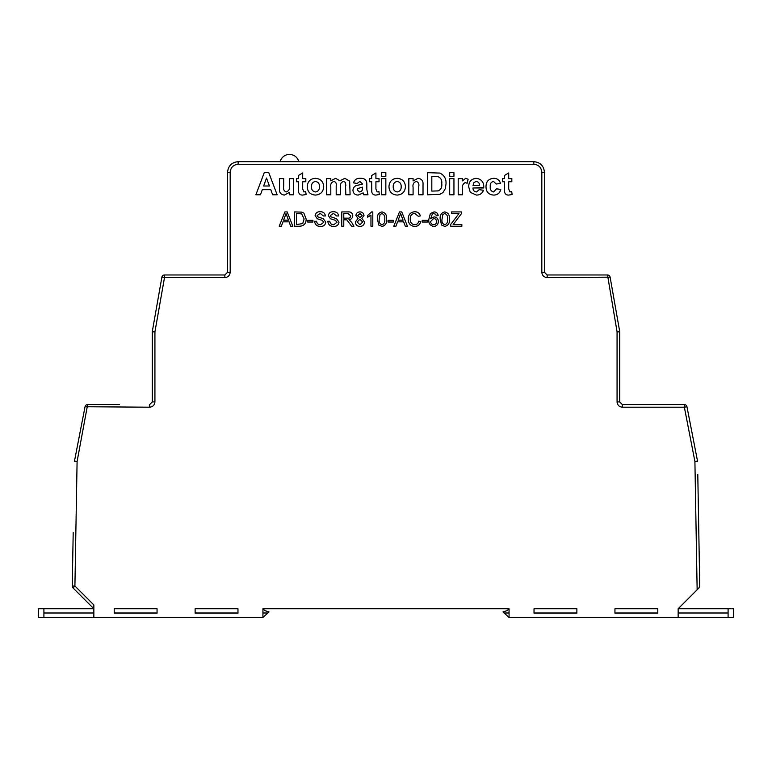 <?xml version="1.0" encoding="UTF-8"?>
<svg xmlns="http://www.w3.org/2000/svg" width="772" height="772" viewBox="0 0 772 772"><rect width="100%" height="100%" fill="white"/><g stroke="black" fill="none" stroke-linecap="round" stroke-linejoin="round"><path stroke-width="1.16" d="M43.907 612.997L43.907 617.426L38.6 617.426L38.6 608.751L43.907 608.751L43.907 612.997L93.846 612.997M119.515 404.596L87.641 404.596L119.515 404.596M43.907 608.751L93.846 608.751L73.041 587.946L72.259 586.064A2.654 2.654 0 0 1 72.259 586.016L73.195 532.612M697.792 474.616L699.741 586.064L698.959 587.946L678.154 608.751L678.154 617.6L509.057 617.6L509.057 608.751L262.943 608.751L262.943 617.6L93.846 617.6L93.846 604.949L74.913 586.016L72.259 586.064A2.654 2.654 0 0 0 73.041 587.946L74.855 589.76M699.741 586.016L698.959 587.946M289.5 161.483L298.793 161.483C297.288 157.044 294.18 154.68 289.5 154.4A9.64 9.64 0 0 0 280.207 161.483L289.5 161.483M508.709 172.947L508.709 178.621L511.836 178.621L511.836 181.738L508.709 181.748L508.709 188.986L509.925 191.958L511.691 191.543L512.116 194.515L508.7 195.075C506.432 195.133 505.062 194.1 504.598 191.967L504.454 181.748L502.466 181.748L502.466 178.621L504.454 178.621L504.454 175.505L508.709 172.947L508.709 178.621M504.454 189.227L504.454 181.738L502.466 181.738M483.455 190.25L483.455 190.259C482.249 193.463 479.923 195.065 476.478 195.075L470.293 192.344L468.7 186.824C468.739 181.767 471.2 178.94 476.083 178.332C481.535 179.027 484.083 182.25 483.745 187.982L472.956 187.982C473.014 190.346 474.191 191.668 476.469 191.958L479.2 189.68L483.455 190.25C482.249 193.454 479.923 195.065 476.478 195.075L470.293 192.344L468.7 186.824M483.745 187.528L472.956 187.982M423.017 194.795L418.762 194.795L418.762 186.496C419.264 183.9 418.453 182.221 416.33 181.459C413.618 182.288 412.537 184.276 413.088 187.432L413.088 194.795L408.832 194.795L408.832 178.621L413.088 178.621L413.088 180.947L417.999 178.332C421.686 178.776 423.355 180.928 423.017 184.788L423.017 194.795L418.762 194.795M362.579 184.006L359.839 181.459L357.185 183.446L353.499 182.877C354.541 179.654 356.789 178.139 360.263 178.332C364.741 178.11 366.932 180.175 366.835 184.537L366.835 189.507L367.974 194.795L363.708 194.795L363.158 192.904L358.227 195.075C355.014 194.998 353.248 193.376 352.929 190.23C353.344 187.085 355.236 185.357 358.584 185.077L362.579 184.006L359.839 181.459L357.185 183.446L353.499 182.877M323.7 186.66L323.7 186.66C323.352 191.823 320.612 194.631 315.487 195.075C310.17 194.689 307.42 191.823 307.246 186.486C307.661 181.41 310.402 178.689 315.458 178.332C320.592 178.737 323.343 181.507 323.7 186.66C323.352 191.823 320.612 194.631 315.487 195.075C310.17 194.679 307.42 191.813 307.246 186.477L307.246 186.486M302.701 172.947L302.701 178.621L305.828 178.621L305.828 181.738L302.701 181.748L302.701 188.986L303.917 191.958L305.683 191.543L306.108 194.515L302.692 195.075C300.424 195.133 299.053 194.1 298.59 191.967L298.446 181.748L296.467 181.748L296.467 178.621L298.446 178.621L298.446 175.505L302.701 172.947L302.701 178.621M298.446 189.227L298.446 181.738L296.467 181.738M293.621 194.795L289.365 194.795L289.365 192.411L284.414 195.075C280.854 194.631 279.194 192.546 279.435 188.802L279.435 178.621L283.691 178.621L283.691 186.081C283.054 189.034 283.874 190.993 286.171 191.958C288.969 190.983 290.04 188.822 289.365 185.473L289.365 178.621L293.621 178.621L293.621 194.795L289.365 194.795M277.167 194.795L272.651 194.795L270.789 189.69L262.297 189.69L260.425 194.795L255.889 194.795L264.256 172.658L268.762 172.658L277.167 194.795L272.651 194.795L270.789 189.68L262.297 189.68L260.425 194.795L255.889 194.795M330.802 194.795L326.537 194.795L326.537 178.621L330.802 178.621L330.802 180.783L335.598 178.332L339.941 180.783L344.843 178.332L349.658 181.169L350.092 194.795L345.837 194.795L345.393 182.375L343.588 181.459C341.06 182.221 340.008 184.064 340.442 186.988L340.442 194.795L336.187 194.795L336.187 185.878C336.65 183.533 335.926 182.057 333.996 181.459C331.42 182.144 330.348 183.958 330.802 186.892L330.802 194.795L326.537 194.795M336.187 185.888C336.65 183.533 335.926 182.067 333.996 181.459L333.996 181.459C331.42 182.144 330.348 183.948 330.802 186.892M375.916 172.947L375.916 178.621L379.033 178.621L379.033 181.738L375.916 181.748L375.916 188.986L377.132 191.958L378.898 191.543L379.322 194.515L375.896 195.075C373.638 195.133 372.268 194.1 371.795 191.967L371.66 181.748L369.672 181.748L369.672 178.621L371.66 178.621L371.66 175.505L375.916 172.947L375.916 178.621M371.66 189.227L371.66 181.738L369.672 181.738M385.846 176.354L381.59 176.354L381.59 172.658L385.846 172.658L385.846 176.354L381.59 176.354M385.846 194.795L381.59 194.795L381.59 178.621L385.846 178.621L385.846 194.795L381.59 194.795M405.425 186.66L405.425 186.66C405.078 191.823 402.337 194.631 397.213 195.075C391.887 194.689 389.136 191.823 388.972 186.486C389.387 181.41 392.128 178.689 397.184 178.332C402.318 178.737 405.068 181.507 405.425 186.66C405.078 191.823 402.337 194.631 397.213 195.075C391.887 194.679 389.136 191.813 388.972 186.477L388.972 186.486M446.004 183.939L445.328 188.648L442.974 192.556L439.847 194.322L427.563 194.795L427.563 172.658L439.866 173.082C444.296 175.205 446.332 178.824 446.004 183.939L445.328 188.648L442.974 192.556L439.847 194.322L427.563 194.795M453.946 176.354L449.69 176.354L449.69 172.658L453.946 172.658L453.946 176.354L449.69 176.354M453.946 194.795L449.69 194.795L449.69 178.621L453.946 178.621L453.946 194.795L449.69 194.795M468.131 179.229L467.147 183.282L465.207 182.588C462.689 184.035 461.772 186.506 462.457 189.999L462.457 194.795L458.201 194.795L458.201 178.621L462.457 178.621L462.457 180.88L465.67 178.332L468.131 179.229L467.147 183.282L465.207 182.597C462.689 184.035 461.772 186.506 462.457 189.999M500.488 183.446L496.232 184.016L493.52 181.459C491.06 182.038 489.979 183.707 490.268 186.467C489.911 189.42 491.031 191.253 493.607 191.958L496.512 188.831L500.767 189.401C499.831 193.174 497.419 195.065 493.52 195.075C488.56 194.612 486.061 191.823 486.013 186.718L486.013 186.718C486.042 181.584 488.56 178.795 493.559 178.332C497.149 178.313 499.465 180.011 500.488 183.446L496.232 184.016L493.52 181.459C491.06 182.038 489.979 183.707 490.268 186.467M461.492 213.564L453.135 224.584L461.859 224.584L461.859 226.235L450.655 226.235L450.655 224.517L458.954 213.564L451.572 213.574L451.572 211.914L461.492 211.914L461.492 213.564L453.145 224.584M438.168 215.591L436.334 215.774L435.669 214.307L433.912 213.574L432.349 213.998L430.641 218.765L434.115 216.874C436.827 217.202 438.235 218.756 438.351 221.516C438.216 224.478 436.701 226.109 433.825 226.418C430.178 225.771 428.508 223.475 428.798 219.537L430.361 213.545L434.038 211.914C436.402 212.02 437.782 213.246 438.168 215.591L436.334 215.774L435.669 214.298L433.912 213.564L432.349 213.989L430.641 218.756M427.514 222.018L422.188 222.018L422.188 220.358L427.514 220.358L427.514 222.018L422.188 222.018M393.363 222.018L388.036 222.018L388.036 220.358L393.363 220.358L393.363 222.018L388.036 222.018M358.073 218.38L355.902 215.533C356.182 213.188 357.513 211.982 359.916 211.914C362.338 211.991 363.689 213.217 363.979 215.571L361.856 218.38L364.529 222.066C364.268 224.826 362.734 226.283 359.945 226.418C357.127 226.273 355.602 224.806 355.352 222.018L358.073 218.38L355.902 215.533M364.529 222.066L364.529 222.075C364.268 224.835 362.734 226.283 359.945 226.418C357.127 226.273 355.602 224.806 355.352 222.018L355.352 222.018M343.781 226.235L341.764 226.235L341.764 211.914L347.979 211.914C350.864 211.711 352.466 212.995 352.785 215.774C352.582 218.061 351.308 219.345 348.983 219.634L351.607 222.278L353.952 226.235L351.636 226.235L346.85 219.875L345.846 219.817L343.781 219.817L343.781 226.235L341.764 226.235M339.005 222.172L339.005 222.172C338.522 224.999 336.795 226.418 333.803 226.418C330.242 226.457 328.245 224.739 327.81 221.284L329.827 221.275C330.117 223.542 331.41 224.7 333.716 224.768L336.988 222.268L335.463 220.338L330.474 218.756L328.361 215.649C328.824 212.985 330.484 211.673 333.33 211.731C336.37 211.663 338.146 213.072 338.638 215.957L336.621 215.957L333.407 213.39L330.377 215.523L330.889 216.787L336.524 218.708L339.005 222.172C338.522 224.999 336.795 226.418 333.803 226.418L333.803 226.418C330.242 226.447 328.245 224.739 327.81 221.275M292.858 226.235L290.716 226.235L289.085 221.834L282.977 221.834L281.346 226.235L279.203 226.235L284.887 211.914L287.174 211.914L292.858 226.235L290.716 226.235L289.085 221.834L282.977 221.834L281.346 226.235L279.203 226.235M306.137 218.997L306.137 218.997C306.156 223.581 303.946 225.993 299.517 226.235L294.383 226.235L294.383 211.914L301.813 212.126L303.898 213.149L306.137 218.997C306.156 223.581 303.946 225.993 299.517 226.235L294.383 226.235M312.93 222.018L307.603 222.018L307.603 220.358L312.93 220.358L312.93 222.018L307.603 222.018M325.784 222.172L325.784 222.172C325.302 224.999 323.574 226.418 320.583 226.418C317.022 226.457 315.024 224.739 314.58 221.284L316.607 221.275C316.896 223.542 318.189 224.7 320.496 224.768L323.767 222.268L322.242 220.338L317.253 218.756L315.14 215.649C315.603 212.985 317.263 211.673 320.11 211.731C323.15 211.663 324.925 213.072 325.417 215.957L323.4 215.957L320.187 213.39L317.157 215.523L317.668 216.787L323.304 218.708L325.784 222.172C325.302 224.999 323.574 226.418 320.583 226.418L320.583 226.418C317.022 226.447 315.024 224.739 314.58 221.275M372.799 226.235L370.956 226.235L370.956 215.079L367.655 217.193L367.655 215.494L371.612 211.914L372.799 211.914L372.799 226.235L370.956 226.235M386.569 219.171L386.569 219.18C387.013 223.156 385.479 225.569 381.976 226.418L378.782 225.038L377.383 219.171C376.939 215.185 378.473 212.773 381.976 211.914C385.479 212.773 387.013 215.195 386.569 219.171C387.013 223.156 385.479 225.569 381.976 226.418L378.782 225.038L377.383 219.171M407.442 226.235L405.3 226.235L403.669 221.834L397.561 221.834L395.93 226.235L393.788 226.235L399.481 211.914L401.758 211.914L407.442 226.235L405.3 226.235L403.669 221.834L397.561 221.834L395.93 226.235L393.788 226.235M420.721 221.651C419.929 224.691 417.98 226.283 414.873 226.418C410.472 226.032 408.263 223.552 408.234 218.968L408.234 218.968C408.33 214.568 410.53 212.155 414.834 211.731C417.662 211.808 419.505 213.197 420.354 215.89L418.337 216.334L414.738 213.39C411.64 213.815 410.144 215.668 410.26 218.968C410.077 222.317 411.553 224.247 414.689 224.768C416.919 224.613 418.26 223.417 418.704 221.178L420.721 221.651C419.929 224.691 417.98 226.273 414.873 226.418L414.873 226.418C410.472 226.032 408.263 223.552 408.234 218.968M449.372 219.171L449.372 219.18C449.815 223.156 448.281 225.569 444.778 226.418L441.574 225.038L440.185 219.171C439.741 215.185 441.275 212.773 444.778 211.914C448.281 212.773 449.806 215.195 449.372 219.171C449.815 223.156 448.281 225.569 444.778 226.418L441.574 225.038L440.185 219.171M541.819 272.275L541.819 172.233C541.307 167.427 538.653 164.774 533.848 164.272L238.152 164.272L238.152 161.657C231.745 162.332 228.203 165.874 227.528 172.281L227.528 202.38L227.528 172.281C228.203 165.874 231.745 162.332 238.152 161.657L533.848 161.657C540.255 162.332 543.797 165.874 544.472 172.281L544.472 272.323L541.819 272.275C542.156 275.479 543.922 277.254 547.126 277.592L547.126 274.977L607.506 274.977A2.654 2.654 0 0 1 610.121 277.177L619.684 331.41L610.121 277.177A2.654 2.654 0 0 0 607.506 274.977A2.654 2.654 0 0 1 610.121 277.177L547.126 277.592M227.528 202.38L227.528 272.323L227.528 202.38M230.181 272.275L227.528 272.323L224.874 274.977L224.874 277.592C228.078 277.254 229.844 275.479 230.181 272.275L230.181 172.233L227.528 172.281M698.805 532.612L698.583 519.72M43.907 617.426L93.846 617.426M114.208 612.997L157.054 612.997M195.123 612.997L237.979 612.997M262.943 612.997L267.855 612.997L269.032 611.935L264.815 610.633L262.943 608.751M237.979 608.751L195.123 608.751L195.123 613.171L237.979 613.171L237.979 608.751L195.123 608.751M157.054 608.751L114.208 608.751L114.208 613.171L157.054 613.171L157.054 608.751L114.208 608.751M622.377 404.596L684.359 404.596A2.654 2.654 0 0 1 686.964 406.738L697.512 461.019A2.654 2.654 0 0 1 697.56 461.473A2.654 2.654 0 0 0 697.512 461.019A2.654 2.654 0 0 1 697.56 461.473L694.906 461.473L684.359 407.201L622.377 407.201L622.377 404.596L619.723 401.932L619.723 331.873A2.654 2.654 0 0 0 619.684 331.41L617.069 331.825L607.506 274.977M657.792 613.171L614.946 613.171L614.946 608.751L657.792 608.751L657.792 613.171M576.877 613.171L534.021 613.171L534.021 608.751L576.877 608.751L576.877 613.171M152.277 401.932L154.931 401.894C154.593 405.097 152.827 406.863 149.623 407.201L149.623 404.596L152.277 401.932L152.277 331.873A2.654 2.654 0 0 1 152.316 331.41L161.879 277.177A2.654 2.654 0 0 1 164.494 274.977L224.874 274.977M541.819 172.233L544.472 172.281C543.797 165.874 540.255 162.332 533.848 161.657L533.848 164.272M149.623 407.201L85.036 406.738L74.488 461.019L85.036 406.738A2.654 2.654 0 0 1 87.641 404.596L77.094 461.473L74.913 586.016L73.041 587.946A2.654 2.654 0 0 1 72.259 586.064M509.057 617.426L502.968 611.935L507.185 610.633L509.057 608.751M534.021 608.751L576.877 608.751M614.946 608.751L657.792 608.751M74.44 461.473A2.654 2.654 0 0 1 74.488 461.019L77.094 461.473L74.44 461.473A2.654 2.654 0 0 1 74.488 461.019A2.654 2.654 0 0 0 74.44 461.473M684.359 404.596A2.654 2.654 0 0 1 686.964 406.738L684.359 407.201L684.359 404.596A2.654 2.654 0 0 1 686.964 406.738M622.377 407.201C619.173 406.863 617.407 405.097 617.069 401.894L619.723 401.932M224.874 277.592L164.494 277.592L154.931 331.825L152.277 331.873A2.654 2.654 0 0 1 152.316 331.41L154.931 331.825L154.931 401.894M544.472 272.323L547.126 274.977M267.855 612.997L262.943 617.426M678.154 617.426L733.4 617.426L733.4 608.751L728.092 608.751L728.092 617.426M678.154 608.751L728.092 608.751M504.145 612.997L509.057 612.997M534.021 612.997L576.877 612.997M614.946 612.997L657.792 612.997M678.154 612.997L728.092 612.997M288.477 220.174L286.026 213.574L283.585 220.174L288.477 220.174L286.026 213.564L283.585 220.174M296.409 224.584L302.74 223.571L304.12 218.968L301.678 213.863L296.409 213.564L296.409 224.584L296.409 213.574L301.678 213.863L304.12 218.968M325.417 215.957L323.4 215.957L320.187 213.39M320.187 213.381L317.157 215.523M323.767 222.268L322.242 220.338L317.253 218.756L315.14 215.649M338.638 215.957L336.621 215.957L333.407 213.39M333.407 213.381L330.377 215.523M336.988 222.268L335.463 220.338L330.474 218.756L328.361 215.649M353.952 226.235L351.636 226.235L346.85 219.875L343.781 219.808M352.785 215.774L352.785 215.784C352.582 218.061 351.308 219.345 348.983 219.624M343.781 218.158L347.622 218.158C349.455 218.322 350.498 217.54 350.758 215.822L348.056 213.564L343.781 213.564L343.781 218.158L343.781 213.574L348.056 213.574L350.758 215.822M357.735 215.533L359.955 217.607L362.145 215.62L359.945 213.564L357.735 215.533L359.945 213.574L362.145 215.629M363.979 215.571L361.856 218.38M357.185 221.989L359.955 224.768L362.695 222.046L359.897 219.258L357.185 221.989L359.897 219.258L362.695 222.046M370.956 215.079L367.655 217.193M379.226 219.171C378.772 221.979 379.689 223.841 381.976 224.768C384.263 223.841 385.18 221.979 384.736 219.171C385.18 216.343 384.263 214.481 381.957 213.564L380.056 214.548L379.226 219.171L380.056 214.548L381.957 213.574C384.263 214.481 385.18 216.353 384.736 219.171M403.061 220.174L400.62 213.574L398.169 220.174L403.061 220.174L400.62 213.564L398.169 220.174M420.354 215.89L418.337 216.324L414.738 213.39M414.738 213.381C411.64 213.805 410.144 215.668 410.26 218.958M438.351 221.516L438.351 221.525C438.216 224.478 436.701 226.109 433.825 226.418C430.178 225.771 428.508 223.475 428.798 219.528L428.798 219.537M430.641 221.487C430.747 223.465 431.76 224.555 433.681 224.768C435.543 224.555 436.489 223.494 436.518 221.574C436.46 219.673 435.495 218.65 433.613 218.524L430.641 221.487L433.613 218.524C435.495 218.659 436.46 219.673 436.518 221.583M442.028 219.171C441.574 221.979 442.491 223.841 444.778 224.768C447.065 223.841 447.982 221.979 447.528 219.171C447.982 216.343 447.056 214.481 444.759 213.564L442.858 214.548L442.028 219.171L442.858 214.548L444.759 213.574C447.056 214.481 447.982 216.353 447.528 219.171M461.859 226.235L450.655 226.235M458.954 213.564L451.572 213.564M263.628 185.994L269.438 185.994L266.523 178.052L263.628 185.994L266.523 178.052L269.438 185.994M289.365 185.473L289.365 178.621M283.691 178.621L283.691 186.081M289.365 192.411L284.414 195.075C280.854 194.631 279.194 192.537 279.435 188.802M298.446 178.621L298.446 175.495M306.108 194.515L302.692 195.075C300.424 195.133 299.053 194.09 298.59 191.967L298.446 188.908M305.828 181.738L302.701 181.738M311.502 186.708C311.386 189.68 312.708 191.427 315.487 191.958C318.257 191.417 319.579 189.661 319.444 186.679C319.56 183.717 318.238 181.98 315.487 181.459C312.708 181.98 311.386 183.736 311.502 186.708C311.386 183.736 312.708 181.989 315.487 181.459L315.487 181.459C318.238 181.98 319.56 183.726 319.444 186.679M340.442 194.795L336.187 194.795M345.837 185.502L345.393 182.375L343.588 181.459C341.06 182.221 340.008 184.064 340.442 186.988M350.092 194.795L345.837 194.795M330.802 178.621L330.802 180.783M367.974 194.795L363.708 194.795L363.158 192.904L358.227 195.075C355.014 194.988 353.248 193.376 352.929 190.23L352.929 190.23M366.835 184.537L366.835 189.507M362.579 187.934L362.579 187.133L357.967 188.455L357.185 189.873L359.405 191.958L361.47 191.234L362.425 189.902L362.579 187.133L357.967 188.455L357.185 189.873M371.66 178.621L371.66 175.495M379.322 194.515L375.896 195.075C373.638 195.133 372.268 194.09 371.795 191.967L371.66 188.908M379.033 181.738L375.916 181.738M393.228 186.708C393.112 189.68 394.434 191.427 397.204 191.958C399.973 191.417 401.295 189.661 401.17 186.679C401.286 183.717 399.964 181.98 397.204 181.459C394.434 181.98 393.112 183.736 393.228 186.708C393.112 183.736 394.434 181.989 397.204 181.459L397.204 181.459C399.964 181.98 401.286 183.726 401.17 186.679M413.088 178.621L413.088 180.947M413.088 194.795L408.832 194.795M418.762 186.496C419.264 183.9 418.453 182.221 416.33 181.459L416.33 181.459C413.618 182.288 412.537 184.276 413.088 187.432M441.748 183.736C442.163 180.194 440.831 177.811 437.772 176.566L431.818 176.354L431.818 191.099L438.149 190.887C440.986 189.545 442.192 187.162 441.748 183.736C442.163 180.194 440.831 177.801 437.772 176.566L431.818 176.354L431.818 191.099M462.457 194.795L458.201 194.795M462.457 178.621L462.457 180.88M473.033 185.425L479.489 185.425C479.508 183.138 478.437 181.816 476.276 181.459L473.94 182.53L473.033 185.425L473.94 182.53L476.276 181.459C478.437 181.816 479.508 183.147 479.489 185.434M500.767 189.401L500.767 189.401C499.831 193.174 497.419 195.065 493.52 195.075L493.52 195.075C488.56 194.602 486.061 191.823 486.013 186.718M504.454 178.621L504.454 175.495M512.116 194.515L508.7 195.075C506.432 195.133 505.062 194.09 504.598 191.967L504.454 188.908M511.836 181.738L508.709 181.738M238.152 164.272C233.347 164.774 230.693 167.427 230.181 172.233M697.145 589.76L694.906 461.473L697.512 461.019M617.069 401.894L617.069 331.825L619.723 331.873M161.879 277.177L164.494 277.592L164.494 274.977"/></g></svg>
